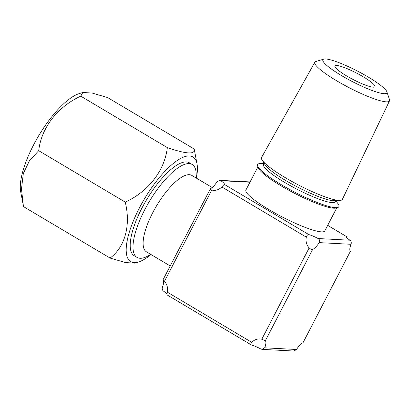 <?xml version="1.0" encoding="UTF-8"?>
<svg xmlns="http://www.w3.org/2000/svg" width="410" height="410" viewBox="0 0 410 410"><rect width="100%" height="100%" fill="white"/><g stroke="black" fill="none" stroke-linecap="round" stroke-linejoin="round"><path stroke-width="0.61" d="M196.385 178.135A60.88 20.223 120.7 0 0 197.031 163.928A60.88 20.223 120.7 0 0 174.66 162.38A60.88 20.223 120.7 0 0 139.328 208.095A60.88 20.223 120.7 0 0 138.821 261.898A60.88 20.223 120.7 0 0 150.988 254.533M138.821 261.898L134.921 263.153L125.583 262.574L110.08 258.059C124.922 247.117 130.959 225.638 125.27 202.125C148.287 191.613 164.692 170.678 167.331 147.6C186.591 154.196 195.549 154.662 194.202 149.009L197.031 163.928M194.202 149.009L107.635 97.575L92.132 93.055L82.799 92.481L78.894 93.736A60.88 20.223 120.7 0 0 33.441 145.181A60.88 20.223 120.7 0 0 20.684 191.706L23.514 206.619L110.08 258.059M82.799 92.481L80.765 96.165C57.748 106.677 41.349 127.612 38.704 150.69L29.469 160.664L23.319 173.532L21.484 189.015L23.365 205.856M196.088 177.96A54.033 17.948 120.7 0 0 192.213 164.487L189.405 162.821A54.033 17.948 120.7 0 0 186.34 161.935A54.033 17.948 120.7 0 0 144.048 204.149A54.033 17.948 120.7 0 0 134.203 255.727L137.007 257.398A54.033 17.948 120.7 0 0 140.071 258.279A54.033 17.948 120.7 0 0 150.69 254.359M38.704 150.69L125.27 202.125M80.765 96.165L167.331 147.6M336.63 65.482A22.514 3.649 -152.6 0 1 359.959 74.902A22.514 3.649 -152.6 0 1 374.878 86.689A22.514 3.649 -152.6 0 1 373.146 87.176A22.514 3.649 -152.6 0 1 349.822 77.751A22.514 3.649 -152.6 0 1 334.903 65.969A22.514 3.649 -152.6 0 1 336.63 65.482M386.891 91.835L389.495 99.666A42.035 6.816 -152.6 0 1 389.5 100.896A42.035 6.816 -152.6 0 1 386.251 101.834A42.035 6.816 -152.6 0 1 342.606 84.188A42.035 6.816 -152.6 0 1 314.865 62.207A42.035 6.816 -152.6 0 1 315.874 61.505L323.772 59.117A36.039 5.842 -152.6 0 1 325.668 58.963A36.039 5.842 -152.6 0 1 360.416 72.637A36.039 5.842 -152.6 0 1 386.891 91.835A36.039 5.842 -152.6 0 1 384.114 93.69A36.039 5.842 -152.6 0 1 344.241 77.177A36.039 5.842 -152.6 0 1 323.772 59.117M389.5 100.896L342.365 199.378A45.51 7.38 -152.6 0 1 340.003 200.398A45.51 7.38 -152.6 0 1 338.85 200.393A45.51 7.38 -152.6 0 1 297.035 184.228A45.51 7.38 -152.6 0 1 262.087 160.008A45.51 7.38 -152.6 0 1 261.559 157.491L314.865 62.207M264.332 163.595L260.611 163.554A45.766 7.421 27.4 0 0 257.598 165.927A45.766 7.421 27.4 0 0 291.223 190.307A45.766 7.421 27.4 0 0 335.349 207.67A45.766 7.421 27.4 0 0 337.758 207.475A45.766 7.421 27.4 0 0 337.963 203.647L335.78 200.628M337.758 207.475L336.005 208.008A44.434 7.206 -152.6 0 1 333.668 208.193A44.434 7.206 -152.6 0 1 290.818 191.337A44.434 7.206 -152.6 0 1 258.177 167.664L257.598 165.927M336.81 207.762L324.817 230.902A44.434 7.206 -152.6 0 1 321.399 231.865A44.434 7.206 -152.6 0 1 275.361 213.267A44.434 7.206 -152.6 0 1 245.918 190.004L257.91 166.865M212.19 187.529L191.803 175.413A44.434 14.76 120.7 0 0 189.282 174.686A44.434 14.76 120.7 0 0 154.503 209.397A44.434 14.76 120.7 0 0 146.406 251.812L170.191 265.946M192.213 164.487A54.033 17.948 120.7 0 0 189.148 163.605A54.033 17.948 120.7 0 0 146.857 205.815A54.033 17.948 120.7 0 0 137.007 257.398M221.779 186.919A11.311 10.511 93 0 1 213.707 190.332A11.311 10.511 93 0 1 211.78 190.035C210.171 189.553 209.73 189.092 210.458 188.646A11.311 3.757 120.7 0 0 216.962 181.876L219.657 180.333L220.759 180.692A11.311 1.835 -152.6 0 1 224.342 184.239A11.311 1.835 -152.6 0 1 224.255 184.346L221.779 186.919L306.332 237.159C306.864 235.355 307.684 234.494 308.802 234.587A11.311 1.835 -152.6 0 1 318.129 238.548C319.687 239.589 320.046 240.952 319.2 242.623A11.311 3.757 -59.3 0 1 312.692 249.398C311.672 249.664 310.493 249.162 309.15 247.891A11.311 10.511 93 0 1 306.332 237.159M163.108 279.994L164.43 281.383A11.311 10.511 93 0 1 167.254 292.115L166.998 294.805M251.545 345.041C250.597 344.636 250.684 343.739 251.801 342.355A11.311 10.511 93 0 1 259.873 338.942A11.311 10.511 93 0 1 261.8 339.239L265.347 340.741A11.311 3.757 -59.3 0 1 264.67 347.818L262.185 349.371L260.878 349.002A11.311 1.835 27.4 0 0 251.545 345.041L166.931 294.816M262.185 349.376L293.821 351.037L296.512 349.489A11.311 3.757 -59.3 0 1 303.021 342.714L350.371 251.371A11.311 3.757 -59.3 0 1 351.042 244.293C351.554 242.602 351.201 241.244 349.971 240.214A11.311 1.835 -152.6 0 1 346.388 236.667A11.311 1.835 -152.6 0 1 346.481 236.56L327.698 225.346M166.901 294.001A11.311 1.835 27.4 0 0 163.508 291.151C162.278 290.121 161.919 288.763 162.437 287.072A11.311 3.757 120.7 0 0 163.129 280.015M162.98 279.861L210.458 188.646M335.508 200.644A40.503 6.57 -152.6 0 1 332.361 202.663A40.503 6.57 -152.6 0 1 287.682 184.182A40.503 6.57 -152.6 0 1 264.476 163.826M340.003 200.398L334.329 200.71A40.436 6.555 -152.6 0 1 333.304 200.705A40.436 6.555 -152.6 0 1 296.153 186.345A40.436 6.555 -152.6 0 1 265.101 164.825L262.087 160.008M211.78 190.035L164.43 281.383M167.254 292.115L251.801 342.355M261.8 339.239L309.15 247.891M249.951 182.219L220.759 180.692M224.255 184.346L308.802 234.587M318.129 238.548L349.971 240.214M346.481 236.56L327.677 225.387M351.042 244.293L319.2 242.623M312.692 249.398L265.347 340.741M264.67 347.818L296.512 349.489M303.021 342.714L350.371 251.371M250.105 181.927L219.657 180.328"/></g></svg>
